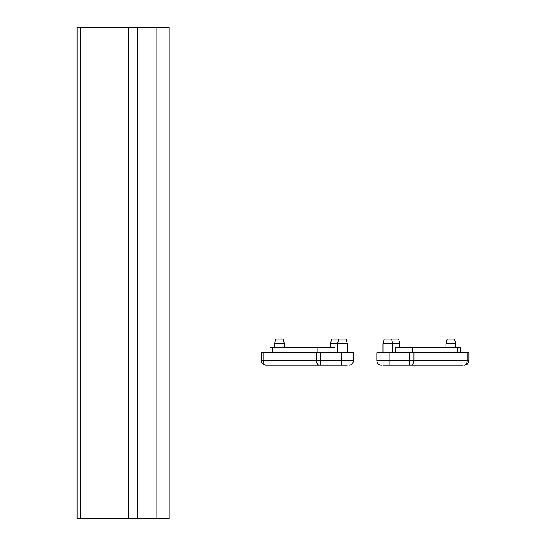 <?xml version="1.0" encoding="UTF-8"?>
<svg xmlns="http://www.w3.org/2000/svg" width="546" height="546" viewBox="0 0 546 546"><rect width="100%" height="100%" fill="white"/><g stroke="black" fill="none" stroke-linecap="round" stroke-linejoin="round"><path stroke-width="0.82" d="M169.192 518.7L77.054 518.7L77.054 27.3L169.192 27.3L169.192 518.7L169.192 27.3M338.732 339.032L331.668 339.032L330.432 343.639L337.496 343.639L338.732 339.032L346.089 339.032L347.324 343.639L347.324 352.853M274.536 347.324L274.536 343.639L275.771 339.032L283.128 339.032L284.364 343.639L284.364 347.324M347.324 343.639L337.496 343.639L337.496 352.853M330.432 343.639L330.432 347.324M347.324 365.137L316.776 365.137M341.182 365.137L341.182 360.531L263.131 360.531A4.607 3.256 90 0 0 266.387 365.137L265.936 365.137A4.607 4.607 0 0 1 261.329 360.531L261.329 352.853L353.467 352.853L353.467 360.531A4.607 4.607 0 0 1 348.86 365.137A4.607 4.607 0 0 0 353.467 360.531L341.182 360.531L341.182 352.853M272.625 352.853L272.625 347.324L335.039 347.324L335.039 352.853M285.285 365.137L320.693 365.137L320.693 352.853M266.387 365.137L319.608 365.137A4.607 3.256 90 0 1 316.346 360.531L316.346 352.853M269.929 352.853L269.929 347.324L272.625 347.324M274.536 343.639L284.364 343.639M382.951 343.639L384.186 339.032L391.543 339.032L392.779 343.639L382.951 343.639L382.951 352.853M445.911 343.639L447.147 339.032L454.504 339.032L455.739 343.639L445.911 343.639L445.911 347.324M391.543 339.032L398.607 339.032L399.843 343.639L392.779 343.639L392.779 352.853M399.843 343.639L399.843 347.324M455.739 343.639L455.739 347.324M462.803 365.137L382.951 365.137M389.093 352.853L376.808 352.853L376.808 360.531A4.607 4.607 0 0 0 381.415 365.137A4.607 4.607 0 0 1 376.808 360.531L389.093 360.531L389.093 352.853L468.946 352.853L468.946 360.531L468.946 352.853M457.65 352.853L457.65 347.324L395.236 347.324L395.236 352.853M389.093 365.137L389.093 360.531L409.582 360.531L409.582 365.137L458.736 365.137M461.882 365.137L444.99 365.137M468.946 360.531A4.607 4.607 0 0 1 464.339 365.137A4.607 4.607 0 0 0 468.946 360.531L467.144 360.531L467.144 352.853M460.346 352.853L460.346 347.324L457.65 347.324M156.907 518.7L156.907 27.3M137.428 518.7L137.428 27.3M128.74 518.7L128.74 27.3M80.651 518.7L80.651 27.3M265.936 365.137A4.607 4.607 0 0 1 261.329 360.531L263.131 360.531L263.131 352.853M317.861 347.324L317.861 352.853M409.582 352.853L409.582 360.531L413.929 360.531L413.929 352.853M410.667 365.137A4.607 3.256 90 0 0 413.929 360.531L467.144 360.531A4.607 3.256 90 0 1 463.888 365.137M412.414 347.324L412.414 352.853"/></g></svg>
